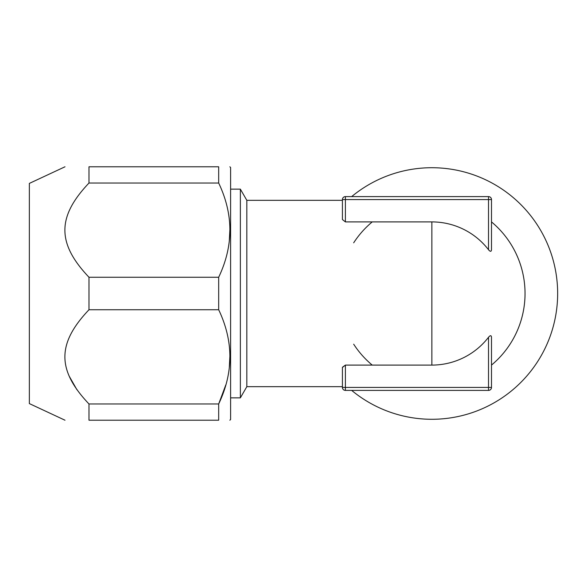 <?xml version="1.0" encoding="UTF-8"?>
<svg xmlns="http://www.w3.org/2000/svg" width="587" height="587" viewBox="0 0 587 587"><rect width="100%" height="100%" fill="white"/><g stroke="black" fill="none" stroke-linecap="round" stroke-linejoin="round"><path stroke-width="0.88" d="M342.419 387.42L345.398 387.42L345.398 390.399A2.979 2.979 0 0 1 342.419 387.42L342.419 367.477L345.398 365.092L431.863 365.092A71.592 71.592 0 0 0 488.516 337.276C490.292 335.199 491.282 335.199 491.495 337.276L491.495 387.42A2.979 2.979 0 0 1 488.516 390.399A2.979 2.979 0 0 0 491.495 387.42L488.516 387.42L488.516 390.399L345.398 390.399A2.979 2.979 0 0 1 342.419 387.42L342.419 386.672L246.826 386.672L246.826 200.328L342.419 200.328L342.419 199.58A2.979 2.979 0 0 1 345.398 196.601L488.516 196.601A2.979 2.979 0 0 1 491.495 199.58L491.495 249.724C491.268 251.801 490.277 251.801 488.516 249.724A71.592 71.592 0 0 0 431.863 221.908L345.398 221.908L342.419 219.523L342.419 199.58L491.495 199.58M488.516 337.276L488.516 387.42L345.398 387.42L345.398 365.092L342.426 367.264M525.042 293.5A93.172 93.172 0 0 1 491.495 365.092A93.172 93.172 0 0 0 491.495 221.908A93.172 93.172 0 0 1 491.495 365.092M372.231 365.092A93.172 93.172 0 0 1 353.682 344.187M372.231 221.908A93.172 93.172 0 0 0 353.682 242.813M351.664 196.601A125.787 125.787 0 0 1 557.65 293.5A125.787 125.787 0 0 1 351.664 390.399M65.003 420.219L29.35 403.592L29.35 183.408L65.003 166.781M218.68 309.753L88.982 309.753L88.982 277.247L218.68 277.247L218.68 309.753C233.626 341.172 233.626 372.576 218.68 403.966L218.68 420.219C233.626 420.219 233.626 420.219 218.68 420.219C233.626 420.219 233.626 420.219 218.68 420.219L88.982 420.219C56.858 420.219 56.858 420.219 88.982 420.219L88.982 403.966L218.68 403.966L225.775 384.955M88.908 183.115L88.982 183.034C56.939 216.764 56.778 243.37 88.982 277.247M218.68 183.034L88.982 183.034L88.982 166.781C56.858 166.781 56.858 166.781 88.982 166.781L218.68 166.781C233.626 166.781 233.626 166.781 218.68 166.781C233.626 166.781 233.626 166.781 218.68 166.781L218.68 183.034C233.626 214.453 233.626 245.858 218.68 277.247M229.312 240.354L229.855 230.141M229.862 420.219L230.61 419.47L230.61 167.53L229.862 166.781M229.312 367.073L229.855 356.859M88.982 309.753C56.939 343.476 56.778 370.089 88.982 403.966M76.897 389.68L69.127 376.054M246.826 386.672L240.369 397.854L240.369 189.146L230.61 189.146M345.398 221.908L345.398 196.601A2.979 2.979 0 0 0 342.419 199.58M488.516 196.601L488.516 249.724M431.863 221.908L431.863 365.092M240.369 397.854L230.61 397.854M246.826 200.328L240.369 189.146"/></g></svg>
